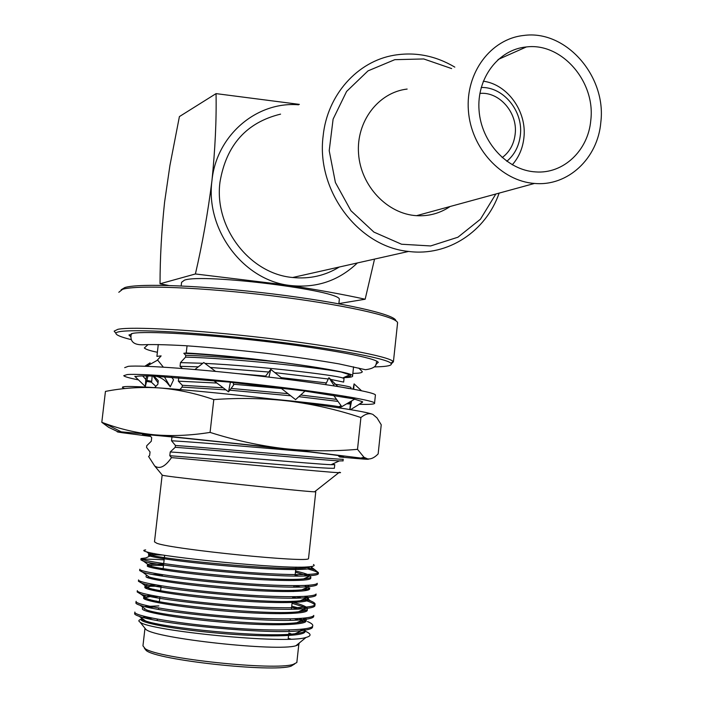 <?xml version="1.0" encoding="UTF-8"?>
<svg xmlns="http://www.w3.org/2000/svg" width="703" height="703" viewBox="0 0 703 703"><rect width="100%" height="100%" fill="white"/><g stroke="black" fill="none" stroke-linecap="round" stroke-linejoin="round"><path stroke-width="1.05" d="M600.819 122.304C606.671 76.275 565.827 29.394 523.586 35.484C490.791 38.929 465.412 72.831 468.391 110.529C470.992 148.236 501.318 181.154 534.535 183.439C567.919 186.585 597.866 158.368 600.819 122.304M590.784 120.31C595.687 81.715 561.732 42.382 526.362 46.952C498.33 49.465 476.52 78.27 479.051 110.345C481.265 142.428 507.276 170.381 535.607 171.91C563.437 174.116 588.279 150.468 590.784 120.31M407.142 89.061C378.293 92.374 356.026 121.628 358.565 153.816C360.788 186.005 387.291 213.94 416.51 215.68C428.821 216.392 440.025 213.325 450.14 206.497M338.705 456.344L343.591 456.572L342.212 456.168C331.711 453.839 164.73 435.535 145.574 434.621C142.401 434.419 141.672 434.489 143.412 434.823L150.091 435.834M339.54 456.959C362.414 459.138 371.738 459.78 367.52 458.883L284.161 448.619L153.447 434.709L121.25 431.844C115.415 431.475 115.819 431.783 122.445 432.758L150.547 436.387M117.823 431.686L108.693 427.345L101.803 422.31L104.36 423.241C120.02 429.058 136.382 432.881 153.447 434.709C171.488 436.343 190.364 435.579 210.083 432.407C234.864 440.289 259.556 445.693 284.161 448.619C308.766 451.221 333.222 451.467 357.511 449.34L363.961 457.24L367.52 458.883C370.982 459.34 374.523 457.679 378.152 453.901L381.237 424.779L377.01 417.907L372.88 414.445M124.897 388.566C116.883 386.044 128.201 385.824 158.852 387.898C140.802 386.799 122.99 387.968 105.441 391.413L101.803 422.31M213.791 399.585C239.635 397.713 264.829 398.232 289.381 401.123C244.741 395.578 191.401 390.191 158.852 387.898C176.875 389.304 195.188 393.197 213.791 399.585L210.083 432.407M360.911 417.538C365.112 414.085 368.908 412.969 372.282 414.181C364.321 411.44 336.693 407.09 289.381 401.123C313.872 404.33 337.712 409.805 360.911 417.538L357.511 449.34M375.358 395.587L375.428 394.893C373.302 391.738 325.085 383.61 262.975 376.421C200.909 369.216 141.285 364.892 128.183 366.351L124.695 367.651M359.18 404.313C370.384 404.612 375.516 404.155 374.576 402.942C372.414 400.069 324.153 392.212 262.008 385.059C199.924 377.898 140.301 373.363 127.225 374.558L123.754 375.692C124.484 376.694 129.378 378.082 138.447 379.866M146.619 381.377L151.382 382.195M346.711 403.786L350.235 403.97M146.865 380.402L151.725 381.351L150.328 381.219L155.846 386.334M213.65 380.595L228.528 391.852L230.399 382.177L153.746 376.114C143.728 375.745 137.92 375.885 136.312 376.544L134.818 376.36L145.319 386.509L145.82 379.444L142.656 375.92M280.743 387.942L295.559 399.629L305.067 391.017L230.382 382.247M333.617 395.306L341.79 406.668L354.83 399.04L304.979 391.088M350.56 409.656L362.449 402.309L362.555 401.729L354.593 399.172M349.268 402.977L350.375 403.004M152.147 376.052L151.725 381.351M349.822 409.533L350.674 401.466M353.082 389.093L354.092 383.882L353.706 389.207M361.5 390.727L354.092 383.882M351.579 400.938L349.901 409.541M337.818 386.483L328.925 377.713L325.709 384.304M334.312 385.929L328.925 377.713M282.624 378.776L270.76 369.391L265.655 376.043L265.804 376.746M268.95 377.124L270.76 369.391M228.528 391.852L233.642 385.042L233.141 382.537M215.54 371.386L203.791 362.52L194.933 369.506M167.384 383.17L170.284 386.799L173.544 379.813L171.602 377.098M170.284 386.799L164.203 376.518M163.333 367.133L157.665 360.103L146.54 366.289M145.82 379.444L146.725 375.92M149.625 364.576L150.064 362.853L149.95 364.391M144.88 366.228L150.064 362.853M147.999 375.947L145.319 386.509M158.026 382.819L153.149 376.096M162.138 475.21L154.484 541.855L156.901 543.314C173.623 549.491 309.417 563.094 308.52 558.586L315.761 491.828L314.549 491.819C305.181 491.722 180.267 478.286 164.669 475.685L162.428 475.298L154.686 465.957C159.643 469.463 165.249 466.678 171.488 457.609C222.051 462.047 329.786 472.583 338.828 472.671C340.999 472.75 341.14 472.609 339.25 472.258M154.686 465.957L148.57 456.458L149.634 455.526L150.047 451.95L146.558 447.433L146.76 445.711L151.286 441.238L151.699 437.67L149.361 434.893M499.13 193.105C485.975 231.436 447.934 256.63 408.619 251.437C358.46 246.815 315.937 190.531 323.143 135.943C327.229 94.967 357.396 61.293 394.093 55.229C415.35 51.741 435.588 55.713 454.815 67.128M280.567 114.132C246.454 122.463 226.261 145.082 219.995 181.998C213.8 227.385 249.785 273.862 292.659 277.5C309.548 279.214 325.102 275.717 339.312 267.017M299.364 104.378L216.049 93.622L179.406 116.584L169.915 165.521L164.572 202.262C161.558 230.751 160.047 257.922 160.038 283.784L195.408 273.968L288.915 285.33C318.354 289.908 343.767 294.531 365.165 299.223L338.872 303.591M339.233 300.295L339.329 299.443C341.711 290.594 202.947 273.159 184.45 280.154L181.585 282.307L181.163 285.928M168.641 285.462L160.038 283.784M216.049 93.622C216.542 120.09 215.171 149.089 211.954 180.636C207.903 212.719 202.385 243.827 195.408 273.968M374.532 259.099L365.165 299.223M298.564 104.791C256.49 101.232 216.366 135.494 211.954 180.636C205.338 229.442 242.948 279.689 288.915 285.33C315.489 288.608 338.319 281.147 357.396 262.948M451.651 68.578L423.733 58.955L394.77 59.676L368.021 70.871L346.597 91.443L333.108 119.123L329.206 150.714L335.401 182.508L350.929 210.715L373.899 232.087L401.545 244.231L430.649 245.945L457.925 237.219L480.439 219.213L495.835 194.01M483.277 81.197C507.601 84.298 527.083 111.707 523.902 137.77C522.742 148.324 518.858 157.34 512.259 164.81M506.81 161.312C514.578 154.739 519.086 146.004 520.352 135.099C523.392 111.232 503.41 86.697 481.204 87.488M502.17 157.613C509.631 151.989 513.972 144.159 515.167 134.097C517.909 112.946 499.446 91.443 479.903 93.402L479.903 93.402M121.109 289.812L124.853 287.553C139.018 283.028 204.652 285.567 273.054 293.968C341.509 302.325 394.023 314.136 395.807 320.445M115.424 332.704L114.158 331.122L117.902 329.312C131.874 326.324 196.691 329.918 265.453 338.011C334.25 346.069 388.794 356.412 393.118 361.43L393.416 361.79L391.325 363.864M397.415 324.074L397.573 322.58C395.508 316.236 342.08 304.329 272.641 295.884C203.255 287.386 136.865 284.785 122.603 289.302L118.798 292.29M375.859 364.312L378.284 362.379C376.29 358.117 328.494 348.934 266.806 341.623C205.171 334.276 145.82 330.805 132.647 333.371L129.088 335.305L130.925 336.807M374.339 366.913L381 366.667C389.277 366.166 392.573 365.024 390.894 363.249C386.492 357.968 322.598 346.491 248.581 338.477C174.537 330.41 115.362 328.521 115.96 333.38C115.951 335.023 121.101 337.124 131.399 339.681M171.488 457.609L169.801 455.702L271.762 463.962C309.707 467.179 330.568 468.611 334.364 468.268L334.382 468.066M169.801 455.702L170.231 451.959C213.615 454.867 315.524 464.2 331.078 464.692L334.751 464.665L332.686 463.954M170.231 451.959L175.232 447.293C226.902 451.115 324.215 460.175 339.294 460.922L343.046 460.834M175.232 447.293L175.442 445.465C234.53 449.788 344.356 460.237 343.213 459.244L343.029 460.992M175.442 445.465L171.514 440.755C204.063 442.644 273.572 448.848 309.469 451.924M171.514 440.755L171.945 437.029L173.386 437.108M154.722 376.861L158.272 380.71L157.867 384.26L154.686 387.608M271.947 399.023C307.896 402.564 330.243 405.139 338.987 406.721L340.937 407.318M179.871 389.559L182.121 387.107L225.927 389.884M229.784 390.183L290.691 395.789M298.837 396.659L338.002 401.413M347.906 403.083L349.215 403.469L346.737 403.768M182.121 387.107L182.332 385.279L223.194 387.819M231.102 388.425L287.975 393.654M300.656 395.007L336.552 399.383M182.332 385.279L178.342 381.175L216.884 383.038M233.484 384.233L281.481 388.522M178.342 381.175L178.755 377.608M337.686 386.404L349.163 388.566M237.886 373.644L265.664 376.087M281.174 377.634L326.368 382.942M334.479 384.093C344.435 385.622 349.927 386.72 350.946 387.397L350.911 387.713M182.402 368.486L180.047 366.325L198.308 366.843M158.28 344.496L156.91 356.368L161.128 355.885L157.085 360.428M210.346 367.458L268.748 372.019M274.829 372.616L328.301 378.987M329.927 379.242L343.653 382.089L344.004 378.838M180.047 366.325L180.469 362.616L202.816 363.284M204.942 363.389C258.361 365.947 335.393 375.086 342.73 377.986L344.039 378.513M180.469 362.616L185.557 357.124C231.199 358.302 315.093 367.071 341.183 372.028L349.769 374.796C351.623 375.964 349.989 376.703 344.848 377.019M185.557 357.124L185.759 355.305C213.765 356.263 245.699 358.618 281.56 362.37C308.415 365.894 328.283 369.11 341.183 372.028M185.759 355.305L183.808 353.275C210.935 354.602 243.519 357.634 281.56 362.37M183.808 353.275L186.233 352.994L187.051 345.814M343.459 377.652C350.199 377.502 353.24 376.887 352.59 375.806C354.119 371.237 246.068 356.166 186.233 352.994M299.179 643.069L298.898 644.546L295.945 645.732C277.834 651.786 155.477 638.491 145.916 629.44L144.563 627.761M155.442 624.73L156.725 624.642M288.239 638.324L290.893 639.097M155.723 624.791L156.716 624.721M298.916 643.289L298.837 644.133L296.218 645.512M288.81 633.034L291.499 634.027L288.784 633.333M303.213 630.398L300.26 629.387M152.428 618.157L147.112 618.429M141.681 619.167C138.57 619.897 138.034 620.898 140.09 622.181C149.686 630.828 285.84 644.572 306.042 637.436C311.605 635.951 311.385 633.895 305.374 631.268M135.134 612.998L134.721 613.376C134.203 614.167 135.714 615.151 139.256 616.338C158.483 623.86 269.416 635.011 301.815 630.565C308.16 629.826 311.71 628.798 312.466 627.48L312.527 626.276M303.678 621.452L301.209 620.652M298.819 619.941L294.619 618.789M156.418 601.065L150.24 600.977M136.452 602.269L135.951 602.656C135.468 603.35 136.857 604.229 140.117 605.283C158.641 612.383 271.797 623.728 303.608 619.536C309.566 618.877 312.905 617.955 313.626 616.751L313.652 615.582M304.188 610.819L301.939 610.125M297.993 609.026L291.604 607.454M160.592 590.819L153.992 590.608M137.797 591.548L137.19 591.944L140.995 594.255C158.781 600.916 274.188 612.454 305.383 608.526C310.972 607.946 314.109 607.12 314.795 606.03C315.779 604.325 311.737 602.19 302.65 599.615M296.71 598.086L292.72 597.155M139.185 580.836L138.421 581.24L141.892 583.253C158.922 589.457 276.587 601.188 307.141 597.541C312.352 597.04 315.287 596.302 315.946 595.327L315.893 594.22M307.229 590.221L303.362 589.132M294.821 587.075L293.845 586.864M140.626 570.142L139.66 570.555L142.797 572.277C159.054 577.998 279.003 589.931 308.863 586.583C313.714 586.153 316.455 585.502 317.097 584.641L317 583.543M304.627 578.797L304.056 578.657M164.133 559.86C149.721 558.973 141.971 558.982 140.89 559.869L143.728 561.337C159.186 566.548 281.428 578.683 310.568 575.643C315.076 575.282 317.642 574.711 318.248 573.956C319.188 572.708 315.709 571.047 307.791 568.964M304.197 568.068L300.014 567.128M134.871 612.049C132.92 615.406 169.748 622.586 219.626 626.988C267.078 631.391 310.99 630.881 312.615 626.145C313.389 624.844 311.666 623.306 307.457 621.522M305.41 620.723L302.914 619.861M302.316 619.668L298.74 618.587M150.222 599.694L146.022 599.747M136.11 601.329L136.11 601.329C134.168 604.378 170.97 611.285 220.821 615.687C268.247 620.081 312.123 619.87 313.775 615.424L313.635 616.742M306.2 610.151L303.67 609.325M301.982 608.816L291.736 606.179M153.966 589.316L148.474 589.263M137.34 590.625C135.459 593.367 172.27 600.002 222.078 604.404C269.46 608.789 313.283 608.868 314.926 604.721C315.656 603.657 314.179 602.366 310.489 600.854L304.425 598.798M301.315 597.928L296.517 596.724M138.57 579.922C136.751 582.365 173.615 588.736 223.413 593.13C270.778 597.506 314.531 597.875 316.086 594.009L315.946 595.327M309.135 589.492L305.164 588.297M300.207 587.014L294.531 585.713M163.096 568.894L155.591 568.525M139.651 570.555L139.809 569.228C137.999 571.363 174.88 577.471 224.67 581.864C272.035 586.24 315.744 586.891 317.246 583.305L317.106 584.624M307.87 578.349L305.884 577.813M298.503 576.038L295.102 575.309M164.282 558.586L161.681 558.419M163.289 555.045L152.797 554.729L145.846 557.918L141.039 558.551C139.247 560.379 176.11 566.205 225.865 570.599C273.203 574.966 316.877 575.915 318.397 572.629L314.926 569.808L305.322 567.031M149.915 617.638L145.389 618.025M141.259 618.64L141.171 619.387C139.37 622.586 173.36 629.29 219.231 633.262C262.869 637.243 303.397 636.54 304.926 631.935L304.979 630.819M304.592 630.204L303.204 629.062M153.711 607.076L148.034 607.313M142.498 607.875L142.41 608.666C140.635 611.584 174.643 618.042 220.487 622.006C264.108 625.986 304.584 625.547 306.086 621.215L306.183 620.283M305.48 619.317L303.819 618.174M158.614 596.645L151.224 596.68M149.414 596.768L143.64 597.954C141.901 600.59 175.917 606.794 221.744 610.766C265.339 614.738 305.779 614.563 307.246 610.503L307.343 609.624M306.28 608.438L302.852 606.654L292.053 603.279M161.11 586.267L150.231 586.258L144.871 587.251C143.157 589.606 177.191 595.564 223 599.527C266.578 603.499 306.965 603.596 308.406 599.8C309.03 598.859 307.765 597.735 304.601 596.399M162.296 575.88L160.925 575.827M146.206 575.66L146.101 576.565C144.423 578.631 178.474 584.351 224.257 588.306C267.817 592.269 308.151 592.629 309.566 589.105L309.505 588.086M306.886 586.733L304.689 585.511M163.491 565.493L151.927 565.238L147.331 565.88C145.688 567.673 179.748 573.138 225.514 577.101C269.047 581.047 309.338 581.68 310.717 578.42L310.796 577.708M307.255 575.555L295.445 572.216M152.797 554.729L148.561 555.212C146.945 556.714 181.023 561.934 226.761 565.897C270.277 569.843 310.524 570.739 311.877 567.743L311.42 566.53M291.499 634.027L288.792 633.227M145.969 616.759L142.762 617.357M141.488 617.963L141.321 618.157C140.837 618.904 142.243 619.818 145.521 620.916C163.307 627.884 264.706 638.008 294.952 633.746C300.989 633.008 304.364 631.997 305.058 630.705M305.225 630.108L304.61 628.877M158.869 605.889L144.721 606.548M142.771 607.225L146.4 609.888C163.544 616.469 266.982 626.777 296.71 622.726C302.378 622.076 305.55 621.162 306.218 619.984L306.086 621.215M306.35 619.194L305.471 617.981M152.112 595.459C147.147 595.599 144.37 596.021 143.781 596.733L147.305 598.886C163.781 605.072 269.267 615.547 298.441 611.742C303.758 611.162 306.736 610.336 307.378 609.273L307.246 610.503M307.422 608.297C306.394 606.504 301.315 604.439 292.184 602.093M156.479 584.975C149.519 584.914 145.697 585.265 145.011 586.03L148.219 587.91C164.01 593.675 271.569 604.325 300.155 600.775C305.128 600.265 307.923 599.527 308.538 598.569L306.895 596.232M162.437 574.694L153.096 574.5M146.637 575.107L149.159 576.961C164.238 582.277 273.871 593.112 301.851 589.826C306.49 589.386 309.1 588.736 309.698 587.884L309.566 589.105M309.329 586.539L307.396 585.353M163.623 564.307C153.667 563.832 148.28 563.947 147.472 564.658L150.099 566.029C164.458 570.898 276.191 581.908 303.52 578.903C307.844 578.525 310.287 577.954 310.849 577.198L310.26 575.783M310.111 575.678C308.019 574.325 303.178 572.778 295.568 571.029M154.326 553.516L148.702 553.99L151.066 555.133C164.669 559.518 278.52 570.704 305.181 567.998L312.088 566.407M313.459 564.518C315.366 565.748 313.38 566.548 307.519 566.917C281.385 569.254 161.787 557.004 146.751 551.881L146.611 551.846C143.184 550.88 142.867 550.238 145.679 549.913M144.976 628.262L142.955 645.829L145.213 648.728C158.94 658.606 274.891 670.847 293.221 664.379L296.833 662.542L296.93 661.637M294.742 663.913L291.051 666.172C272.588 672.709 156.286 660.073 146.154 650.433L144.66 648.57M534.535 183.439L416.51 215.68M526.362 46.952L498.067 59.518M361.412 457.934L363.961 457.24M121.25 431.844L104.36 423.241M374.576 402.942L375.428 394.893M357.818 405.156L362.634 401.835M346.816 397.582L341.895 396.694M289.381 389.031L284.32 388.39M230.356 382.379L229.819 385.139M214.52 380.675L216.542 382.784M155.873 376.202C161.374 377.423 165.978 380.701 169.669 386.035M131.47 333.609L131.004 335.542C130.354 341.711 134.097 344.795 142.226 344.804C150.864 344.321 165.161 344.611 185.126 345.683C209.749 347.449 236.612 349.971 265.708 353.249C294.153 356.79 318.582 360.331 338.978 363.882L365.428 369.708C373.188 368.741 376.843 366.237 376.395 362.194M358.802 368.073L362.282 371.65C362.282 372.546 360.419 373.082 356.693 373.249L352.853 373.416M157.384 352.273C149.906 350.735 145.556 349.294 144.335 347.967L148.122 344.514M314.549 491.819L338.828 472.671M408.619 251.437L292.659 277.5M339.329 299.443L338.855 303.784M397.608 322.651L393.416 361.79M390.894 363.249L393.118 361.43M115.96 333.38L114.158 331.122M129.159 334.716L129.088 335.305M334.364 468.268L334.751 464.665M331.078 464.692L339.294 460.922M340.85 408.118L340.946 407.169M338.987 406.721L341.122 405.745M349.347 402.248L349.215 403.469M350.946 387.397L350.806 388.68M342.73 377.986L349.769 374.796M352.59 375.806L353.556 366.825M295.945 645.732L306.042 637.436M145.916 629.44L140.09 622.181M141.039 558.551L140.89 559.869M138.535 580.291L138.421 581.24M137.296 591.038L137.19 591.944M136.057 601.786L135.951 602.656M134.809 612.55L134.712 613.376M318.397 572.62L318.257 573.938M314.935 604.703L314.795 606.03M312.615 626.136L312.475 627.463M144.458 609.185L145.064 608.903M304.619 619.422L303.046 618.253M144.431 599.061L146.347 598.183M298.441 611.742L305.383 608.526L302.852 606.654M145.785 588.314L150.231 586.258M310.489 600.854L306.446 597.858M306.139 597.629L304.496 596.408M147.138 577.567L148.728 576.829M309.698 588.815L307.519 587.207M148.5 566.82L151.927 565.238M314.926 569.808L310.656 566.636M303.845 630.319L302.308 629.176M146.637 618.315L147.815 617.77M143.64 597.954L143.781 596.733M144.871 587.251L145.011 586.03M308.406 599.8L308.538 598.569M147.331 565.88L147.472 564.658M310.717 578.42L310.849 577.198M148.561 555.212L148.702 553.99M311.877 567.743L312.009 566.521M145.521 620.916L139.256 616.338M294.952 633.746L301.815 630.565M146.4 609.888L140.117 605.283M296.71 622.726L303.608 619.536M147.305 598.886L140.995 594.255M148.219 587.91L141.892 583.253M300.155 600.775L307.141 597.541M149.159 576.961L142.797 572.277M301.851 589.826L308.863 586.583M150.099 566.029L143.728 561.337M303.52 578.903L310.568 575.643M151.066 555.133L146.611 551.846M305.181 567.998L307.519 566.917M298.837 644.133L296.833 662.542M291.051 666.172L293.221 664.379M146.154 650.433L144.379 648.21M164.66 555.256L162.991 569.825M162.437 574.667L162.279 576.038M161.172 585.757L160.469 591.864M159.897 596.865L159.212 602.893M158.632 607.981L158.474 609.352M157.358 619.097L157.2 620.477M156.831 623.728L156.681 624.993M295.998 567.11L295.023 576.029M293.968 585.713L293.819 587.084M293.476 590.283L293.336 591.531M292.764 596.768L292.615 598.139M292.272 601.267L291.411 609.211M290.348 618.921L290.198 620.292M289.144 630.002L288.995 631.382M288.678 634.282L288.142 639.194"/></g></svg>
